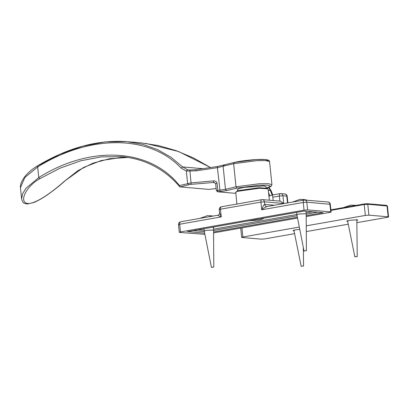 <?xml version="1.0" encoding="UTF-8"?>
<svg xmlns="http://www.w3.org/2000/svg" width="409" height="409" viewBox="0 0 409 409"><rect width="100%" height="100%" fill="white"/><g stroke="black" fill="none" stroke-linecap="round" stroke-linejoin="round"><path stroke-width="0.61" d="M306.198 215.655L323.182 212.665L304.097 211.054M323.182 212.665L304.117 211.059M187.685 231.56L204.679 233.145M204.183 230.272L198.053 229.746M306.208 216.555L329.899 212.383C331.132 212.143 331.402 211.974 330.712 211.877L307.614 209.899L304.056 210.165L180.492 231.929C179.26 232.169 178.989 232.332 179.679 232.43L204.914 234.337M178.881 224.735C178.196 224.638 178.462 224.469 179.694 224.229C179.623 222.69 179.996 221.877 180.804 221.785L180.62 221.79C179.183 222.169 178.472 223.109 178.488 224.618L179.285 232.312L179.679 232.43M213.59 232.869L297.542 218.084M274.613 205.236L264.741 204.388C263.805 204.669 262.793 206.468 261.709 209.786L303.258 202.465C303.187 200.926 303.555 200.113 304.368 200.021C305.702 199.95 306.52 200.676 306.822 202.199L330.314 204.301L331.111 212L330.712 211.877L329.92 204.183C329.618 202.659 328.8 201.934 327.466 202.005M312.404 211.77L306.09 212.884M296.857 214.51L213.472 229.198M248.406 220.88L259.398 219.976L263.324 218.723L262.517 218.391M213.304 227.593L214.045 227.184L213.667 226.995M219.638 209.72C218.953 209.623 219.219 209.454 220.451 209.214L260.911 202.092L261.709 209.786C264.27 207.782 266.101 206.709 267.189 206.571C265.855 206.637 265.037 205.911 264.741 204.388L264.475 201.821L283.723 203.477L280.416 201.156L262.506 199.623M287.486 202.971L286.775 196.11L287.169 196.228L287.859 202.905M180.492 231.929L179.694 224.229L221.249 216.913C218.539 215.84 217.45 215.277 217.982 215.236L217.839 215.236C218.672 215.241 219.255 214.469 219.587 212.92L219.244 209.602C219.229 208.094 219.94 207.153 221.376 206.775L261.837 199.648M221.376 206.775L221.56 206.77C220.753 206.862 220.379 207.675 220.451 209.214L221.249 216.913L219.587 212.92M260.911 202.092C260.84 200.548 261.208 199.735 262.021 199.643C263.355 199.572 264.173 200.303 264.475 201.821L260.911 202.092M266.704 206.591L304.184 200.027L327.952 201.98C329.173 202.077 329.961 202.854 330.314 204.301L330.314 204.301M304.056 210.165L303.258 202.465L306.822 202.199L307.614 209.899M268.958 196.187L272.113 195.047L280.288 193.605L284.321 193.932C285.661 193.861 286.479 194.587 286.775 196.11L282.926 195.778C282.629 194.26 281.811 193.529 280.472 193.6C279.664 193.692 279.291 194.505 279.362 196.049L282.926 195.778L283.723 203.477M271.995 195.093C272.379 194.807 272.645 195.512 272.803 197.204L279.362 196.049L279.894 201.177M273.146 200.533L272.803 197.204M299.311 227.056L242.874 236.995C241.642 237.235 241.371 237.404 242.062 237.501L261.31 239.153L264.874 238.887L294.562 233.657M306.382 231.576L348.253 224.198M356.852 222.685L387.343 217.317C388.576 217.077 388.841 216.908 388.156 216.811L368.908 215.16L365.344 215.425L306.315 225.824M368.908 215.16L367.778 204.255L387.425 206.029L388.55 216.928L388.156 216.811L387.026 205.911L386.536 205.359L367.287 203.708L364.496 203.912L364.22 204.526L367.778 204.255L367.164 203.713M240.707 228.094L241.668 237.384L242.062 237.501M294.02 230.901L293.054 230.64L295.62 229.822L299.756 229.321M347.706 221.448L346.745 221.187L349.312 220.369L356.878 219.802L357.722 220.052L356.827 220.502M64.729 180.926C55.864 188.948 39.08 202.332 29.065 203.549C18.016 203.84 24.975 186.959 39.683 178.774L38.763 177.572L25.925 188.298L22.531 193.927L21.6 198.881C23.022 203.524 23.528 203.212 27.321 203.989L34.244 202.394C39.811 199.883 45.496 196.427 51.309 192.025C56.641 188.099 61.222 184.352 65.051 180.773L83.559 167.455L101.238 160.543L120.798 157.526L127.843 157.434L109.77 158.692L92.986 163.165L77.879 170.671L65.077 180.752M216.566 190.701L217.782 190.343L217.792 191.79L216.366 190.64L215.625 183.457L213.534 182.337L213.529 180.885L191.141 182.91L179.459 185.558L180.231 186.923L209.127 189.408L216.146 188.508M235.722 192.869L234.572 193.263L217.792 191.79L219.95 191.596L219.945 190.149L217.782 190.343L217.041 183.16L215.824 183.518M39.683 178.774L59.97 168.201L80.793 160.768L101.427 156.862L121.315 156.647C130.21 157.419 138.539 159.357 146.299 162.46C159.29 167.7 170.43 175.768 179.704 186.652L180.026 186.877M179.459 185.558C149.934 148.196 90.767 144.868 38.763 177.572L37.669 166.959C90.409 134.126 149.694 134.689 181.008 168.033L186.346 171.085L196.386 170.824L217.619 167.639L223.667 166.095L224.464 164.817L217.281 166.54L219.945 190.149L225.482 189.316L223.104 166.289L223.871 165.026M121.315 156.647L124.689 156.995M21.6 198.881L20.45 187.751L24.816 177.491L37.669 166.959L37.449 165.972L59.786 154.362L82.618 146.197L105.149 141.897L126.693 141.632L142.772 144.367L157.521 149.592L170.834 157.168L182.665 166.938L181.008 168.033M196.386 170.824L196.069 169.704L217.302 166.519M196.049 169.725L189.858 170.016L191.146 184.357L214.413 182.409M196.069 169.704L189.858 170.016L187.588 169.781L186.346 171.085L187.624 183.457L188.8 184.725L191.146 184.357M188.835 169.95L189.863 170.016M187.588 169.781L182.665 166.938L202.92 168.677M20.45 187.746C20.092 184.878 21.493 181.264 24.652 176.908C27.725 172.9 31.953 169.249 37.347 165.957L37.347 165.957C67.807 147.746 97.593 139.638 126.693 141.632M127.695 141.724L140.875 142.859L158.595 145.599L176.335 150.716L193.754 158.089L210.523 167.537M237.455 190.85L237.322 189.536L239.199 188.483L244.035 187.394L263.825 185.911L266.024 186.57L266.162 187.884M210.395 215.701L213.099 216.07M212.389 216.197L207.578 215.609L199.873 218.401M213.789 266.985L213.559 230.047L206.433 230.313L204.26 231.003L211.407 267.312L213.789 266.985L211.601 267.368M303.36 265.911L301.172 266.295L303.555 265.973L303.345 247.542M301.172 266.295L293.831 229.94M353.652 205.175L355.866 205.425M355.237 205.538L350.84 205.083L343.55 207.593M357.047 256.453L354.864 256.842L357.246 256.515L356.817 219.521M354.864 256.842L347.517 220.482M303.008 199.387L307.036 200.185M305.457 200.052L300.196 199.295L292.491 202.087M306.407 250.671L306.177 213.733L299.051 213.999L296.878 214.689L304.025 250.998L306.407 250.671L304.219 251.054M256.632 159.541L240.988 161.156M236.877 204.045L235.768 192.174L237.43 191.34L259.296 188.268L268.084 188.835L269.378 200.211M268.084 188.835L267.379 188.268L258.938 187.721L237.936 190.676L235.768 192.174M204.367 231.56L193.201 230.599M317.389 212.199L306.183 214.173M297.092 215.773L213.564 230.487M213.58 231.969L297.374 217.21M304.209 211.039L187.21 231.642M367.287 203.708L364.496 203.912M364.404 203.927L330.886 209.832M330.942 210.384L364.22 204.526L365.344 215.425M242.874 236.995L241.934 227.879M268.601 187.414L270.354 190.461L271.177 190.85L268.984 187.291M268.35 190.292L270.354 190.461L272.143 195.042M269.838 195.937L268.611 192.797M217.041 183.16C216.678 181.632 215.502 180.875 213.529 180.885M219.95 191.596L226.596 190.599L225.482 189.316L236.013 186.79L233.631 163.697L256.816 160.665L265.968 160.604L269.562 161.57C268.621 160.425 270.738 160.364 264.874 159.495C258.115 158.968 241.954 160.527 234.306 162.434L224.316 164.837M226.596 190.599L237.128 188.068L236.013 186.79L259.204 183.753L268.355 183.692L271.944 184.658L269.562 161.57M237.128 188.068L258.851 185.231L267.854 185.2L270.748 186.248L266.54 187.956M180.231 186.923L188.8 184.725M267.91 160.819L268.099 160.599L265.206 159.546L256.198 159.576L234.306 162.434M234.48 162.414L233.631 163.697L223.667 166.095M187.45 231.612L304.153 211.059M217.839 215.236L180.62 221.79M304.853 199.996L304.184 200.027M280.963 193.58L280.288 193.605M284.812 193.907C286.152 194.117 286.939 194.894 287.169 196.228M364.45 203.912L330.886 209.827M386.536 205.359L387.425 206.029M272.772 194.929L271.177 190.85M234.572 193.263L217.547 191.801M266.591 187.966L269.669 187.046L271.392 186.069L271.944 184.658M235.19 193.166L235.937 192.849M216.146 188.518L209.198 189.408M210.584 167.526L178.518 151.494L145.471 143.344M213.253 227.072L213.559 230.042M204.019 228.697L204.26 231.003M305.794 199.776L307.113 200.19M305.917 211.213L306.177 213.728M296.637 212.383L296.878 214.689M240.691 161.207L256.934 159.525"/></g></svg>
